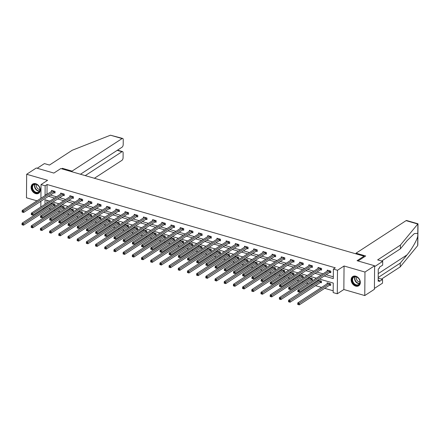 <?xml version="1.0" encoding="UTF-8"?>
<svg xmlns="http://www.w3.org/2000/svg" width="440" height="440" viewBox="0 0 440 440"><rect width="100%" height="100%" fill="white"/><g stroke="black" fill="none" stroke-linecap="round" stroke-linejoin="round"><path stroke-width="0.66" d="M35.657 193.628A5.495 4.158 -123 0 0 38.693 193.276A5.495 4.158 -123 0 0 40.013 188.172A5.495 4.158 -123 0 0 35.739 183.711A5.495 4.158 -123 0 0 32.703 184.063A5.495 4.158 -123 0 0 31.383 189.173A5.495 4.158 -123 0 0 35.657 193.628M355.691 286.121A5.495 4.158 -123 0 0 358.727 285.769A5.495 4.158 -123 0 0 360.052 280.66A5.495 4.158 -123 0 0 355.779 276.204A5.495 4.158 -123 0 0 352.737 276.557A5.495 4.158 -123 0 0 351.417 281.666A5.495 4.158 -123 0 0 355.691 286.121M43.896 208.989L42.785 208.67M363.99 257.092L364.001 256.179L60.813 168.559L53.873 173.074L36.311 167.998L26.67 174.273L26.466 197.791L36.998 200.833M40.15 201.746L40.876 201.955M364.001 256.179L357.055 260.695L374.611 265.771L374.407 289.289L364.766 295.565L364.969 272.047L344.053 265.997L337.497 270.264L337.288 293.783L333.168 292.589L333.25 283.058L319.5 279.081M344.053 265.997L343.849 289.514L364.766 295.565M343.849 289.514L337.288 293.783M48.977 208.648L50.748 209.16M53.906 210.073L55.017 210.392M58.168 211.305L59.939 211.816M63.096 212.724L64.207 213.048M67.359 213.961L69.135 214.473M72.287 215.38L73.397 215.705M76.549 216.618L78.326 217.129M81.477 218.037L82.588 218.361M85.739 219.269L87.516 219.786M90.668 220.693L91.779 221.018M94.936 221.925L96.707 222.442M99.858 223.35L100.969 223.674M104.126 224.582L105.897 225.099M109.049 226.006L110.16 226.331M113.317 227.238L115.088 227.75M118.245 228.663L119.35 228.987M122.507 229.895L124.278 230.406M127.435 231.319L128.541 231.638M131.697 232.551L133.469 233.063M136.626 233.976L137.731 234.295M140.888 235.208L142.659 235.719M145.816 236.632L146.927 236.951M150.079 237.864L151.85 238.376M155.007 239.289L156.118 239.608M159.269 240.521L161.04 241.032M164.197 241.945L165.308 242.264M168.46 243.177L170.236 243.689M173.388 244.602L174.499 244.921M177.65 245.834L179.427 246.345M182.578 247.258L183.689 247.577M186.84 248.49L188.617 249.002M191.769 249.915L192.88 250.234M196.037 251.147L197.808 251.658M200.959 252.571L202.07 252.89M205.227 253.803L206.998 254.315M210.149 255.228L211.261 255.547M214.418 256.46L216.189 256.971M219.346 257.884L220.451 258.203M223.608 259.116L225.379 259.628M228.536 260.541L229.642 260.86M232.799 261.773L234.57 262.284M237.727 263.197L238.832 263.516M241.989 264.429L243.76 264.94M246.917 265.853L248.028 266.173M251.18 267.086L252.951 267.597M256.108 268.51L257.219 268.829M260.37 269.742L262.141 270.254M265.298 271.166L266.409 271.486M269.561 272.399L271.337 272.91M274.489 273.823L275.6 274.142M278.751 275.055L280.528 275.567M283.679 276.48L284.79 276.798M287.942 277.712L289.718 278.223M292.87 279.136L293.981 279.455M297.138 280.368L298.909 280.88M302.06 281.787L303.171 282.111M306.328 283.025L308.099 283.536M311.25 284.444L312.361 284.768M315.519 285.675L321.552 287.425M324.709 288.332L333.179 290.785M374.611 265.771L364.969 272.047M46.943 200.31L46.915 203.016M46.893 205.997L46.882 207.048M329.703 285.159L330.655 285.434L330.671 283.844L327.135 282.821L327.129 283.8M320.513 282.502L321.464 282.777L321.481 281.188L317.944 280.165L317.939 281.144M311.322 279.846L312.274 280.121L312.29 278.531L308.754 277.508L308.743 278.487M302.132 277.189L303.083 277.464L303.1 275.875L299.563 274.857L299.552 275.831M292.941 274.533L293.893 274.808L293.909 273.218L290.373 272.201L290.361 273.174M283.75 271.876L284.702 272.151L284.713 270.562L281.182 269.544L281.171 270.518M274.555 269.22L275.512 269.495L275.523 267.905L271.992 266.888L271.981 267.861M265.364 266.563L266.321 266.838L266.332 265.249L262.801 264.231L262.79 265.204M256.173 263.906L257.131 264.182L257.142 262.592L253.605 261.575L253.6 262.548M246.983 261.25L247.94 261.525L247.951 259.936L244.415 258.918L244.409 259.892M237.793 258.594L238.75 258.869L238.761 257.285L235.224 256.262L235.219 257.235M228.602 255.937L229.554 256.212L229.57 254.628L226.034 253.605L226.028 254.579M219.412 253.281L220.363 253.561L220.38 251.972L216.843 250.949L216.838 251.922M210.221 250.624L211.173 250.905L211.189 249.315L207.653 248.292L207.642 249.266M201.031 247.968L201.982 248.248L201.999 246.659L198.462 245.636L198.451 246.609M191.84 245.316L192.792 245.591L192.808 244.002L189.272 242.979L189.261 243.953M182.649 242.66L183.601 242.935L183.612 241.346L180.081 240.323L180.07 241.296M173.454 240.004L174.411 240.279L174.422 238.689L170.891 237.666L170.88 238.639M164.263 237.347L165.22 237.622L165.231 236.032L161.7 235.01L161.689 235.983M155.073 234.691L156.03 234.966L156.041 233.376L152.504 232.353L152.499 233.327M145.882 232.034L146.839 232.309L146.85 230.72L143.314 229.697L143.308 230.67M136.692 229.378L137.649 229.653L137.66 228.063L134.123 227.04L134.118 228.014M127.501 226.721L128.453 226.996L128.469 225.407L124.933 224.384L124.927 225.357M118.311 224.065L119.262 224.34L119.279 222.75L115.742 221.727L115.737 222.701M109.12 221.408L110.072 221.683L110.088 220.094L106.552 219.071L106.541 220.044M99.93 218.752L100.881 219.027L100.898 217.437L97.361 216.414L97.35 217.388M90.739 216.095L91.691 216.37L91.707 214.781L88.171 213.757L88.16 214.737M81.549 213.439L82.5 213.714L82.511 212.124L78.98 211.101L78.969 212.08M72.353 210.782L73.309 211.057L73.321 209.468L69.79 208.445L69.779 209.424M63.162 208.126L64.119 208.401L64.13 206.811L60.599 205.794L60.588 206.767M53.971 205.469L54.929 205.744L54.94 204.155L51.403 203.137L51.398 204.111M324.247 275.996L333.289 278.608L333.372 269.071L335.302 267.817L47.08 184.52L46.998 194.056L47.289 194.139M50.446 195.052L56.48 196.796M59.637 197.709L65.675 199.452M68.827 200.365L74.866 202.109M78.017 203.022L84.057 204.765M87.208 205.678L93.247 207.422M96.399 208.335L102.438 210.078M105.589 210.991L111.628 212.735M114.785 213.648L120.819 215.391M123.976 216.304L130.009 218.048M133.166 218.961L139.2 220.704M142.357 221.612L148.39 223.361M151.547 224.268L157.581 226.017M160.738 226.924L166.777 228.674M169.928 229.581L175.967 231.33M179.119 232.238L185.157 233.981M188.309 234.894L194.348 236.638M197.5 237.551L203.538 239.294M206.69 240.207L212.729 241.951M215.886 242.864L221.92 244.607M225.077 245.52L231.11 247.264M234.267 248.177L240.301 249.92M243.458 250.833L249.491 252.577M252.648 253.49L258.682 255.233M261.839 256.146L267.878 257.889M271.029 258.803L277.068 260.546M280.22 261.459L286.259 263.203M289.41 264.115L295.449 265.859M298.601 266.772L304.639 268.516M307.791 269.429L313.83 271.172M316.987 272.085L323.02 273.829M326.178 274.742L333.305 276.798M329.813 272.448L330.77 272.723L330.781 271.134L327.245 270.111L327.239 271.084M320.623 269.791L321.574 270.067L321.591 268.477L318.054 267.454L318.048 268.428M311.432 267.135L312.384 267.41L312.4 265.821L308.864 264.798L308.858 265.771M302.242 264.478L303.193 264.754L303.209 263.164L299.673 262.141L299.668 263.115M293.051 261.822L294.002 262.097L294.019 260.507L290.483 259.485L290.472 260.458M283.861 259.166L284.812 259.44L284.829 257.851L281.292 256.828L281.281 257.802M274.67 256.509L275.622 256.784L275.638 255.195L272.102 254.172L272.091 255.145M265.48 253.853L266.431 254.128L266.442 252.538L262.911 251.515L262.9 252.489M256.284 251.196L257.24 251.471L257.252 249.882L253.721 248.859L253.71 249.832M247.093 248.54L248.05 248.815L248.061 247.225L244.53 246.202L244.519 247.181M237.903 245.883L238.86 246.158L238.871 244.569L235.334 243.546L235.329 244.525M228.712 243.227L229.669 243.502L229.68 241.912L226.144 240.889L226.138 241.868M219.522 240.57L220.473 240.845L220.49 239.256L216.953 238.238L216.948 239.212M210.331 237.914L211.282 238.189L211.299 236.599L207.763 235.582L207.757 236.555M201.141 235.257L202.092 235.532L202.109 233.943L198.572 232.925L198.566 233.899M191.95 232.601L192.902 232.876L192.918 231.286L189.382 230.269L189.371 231.242M182.76 229.944L183.711 230.219L183.728 228.63L180.191 227.612L180.18 228.586M173.569 227.288L174.521 227.563L174.537 225.973L171.001 224.956L170.989 225.929M164.379 224.631L165.33 224.906L165.341 223.322L161.81 222.299L161.799 223.273M155.183 221.975L156.139 222.25L156.151 220.666L152.62 219.643L152.609 220.616M145.992 219.318L146.949 219.599L146.96 218.009L143.429 216.986L143.418 217.96M136.802 216.662L137.758 216.942L137.77 215.353L134.233 214.33L134.228 215.303M127.611 214.005L128.568 214.286L128.579 212.696L125.043 211.673L125.037 212.647M118.421 211.354L119.372 211.629L119.389 210.04L115.852 209.017L115.847 209.99M109.23 208.698L110.182 208.972L110.198 207.383L106.662 206.36L106.656 207.334M100.04 206.041L100.991 206.316L101.008 204.727L97.471 203.704L97.466 204.677M90.849 203.385L91.8 203.66L91.817 202.07L88.281 201.047L88.27 202.021M81.659 200.728L82.61 201.003L82.627 199.413L79.09 198.391L79.079 199.364M72.468 198.072L73.42 198.347L73.436 196.757L69.9 195.734L69.889 196.708M63.278 195.415L64.229 195.69L64.24 194.101L60.709 193.078L60.698 194.051M54.082 192.759L55.038 193.034L55.05 191.444L51.519 190.421L51.508 191.395M40.909 198.292L41.025 184.58L47.586 180.318L26.67 174.273M41.025 184.58L45.15 185.774L45.067 195.311L45.364 195.393M47.08 184.52L45.15 185.774M333.372 269.071L337.497 270.264M40.832 206.976L40.882 201.273M49.803 201.141L45.029 199.76L44.99 204.27M44.963 207.251L44.952 208.302M316.344 278.173L310.31 276.425M307.153 275.517L301.12 273.768M297.963 272.861L291.923 271.112M288.772 270.204L282.733 268.455M279.582 267.548L273.543 265.798M270.391 264.891L264.352 263.148M261.201 262.235L255.162 260.491M252.005 259.578L245.971 257.835M242.814 256.922L236.781 255.178M233.624 254.265L227.59 252.522M224.433 251.609L218.4 249.865M215.243 248.952L209.209 247.209M206.052 246.296L200.019 244.552M196.862 243.639L190.823 241.896M187.671 240.983L181.632 239.239M178.481 238.326L172.441 236.583M169.29 235.67L163.251 233.926M160.1 233.013L154.061 231.27M150.904 230.357L144.87 228.613M141.713 227.7L135.68 225.957M132.523 225.044L126.489 223.3M123.332 222.387L117.299 220.644M114.142 219.731L108.108 217.987M104.951 217.074L98.918 215.331M95.761 214.418L89.722 212.674M86.57 211.767L80.531 210.018M77.38 209.11L71.341 207.361M68.189 206.454L62.15 204.705M58.998 203.797L52.96 202.048M48.516 196.306L54.555 198.049M57.706 198.963L63.745 200.706M66.897 201.619L72.936 203.363M76.093 204.276L82.126 206.019M85.283 206.932L91.317 208.676M94.474 209.589L100.507 211.332M103.664 212.245L109.698 213.989M112.855 214.902L118.888 216.645M122.045 217.558L128.079 219.302M131.236 220.215L137.275 221.958M140.426 222.871L146.465 224.615M149.617 225.528L155.656 227.271M158.807 228.179L164.846 229.928M167.998 230.835L174.037 232.584M177.194 233.492L183.227 235.24M186.384 236.148L192.418 237.897M195.575 238.805L201.608 240.554M204.765 241.461L210.799 243.205M213.956 244.118L219.989 245.861M223.146 246.774L229.18 248.518M232.337 249.431L238.376 251.174M241.527 252.087L247.566 253.831M250.718 254.744L256.757 256.487M259.908 257.4L265.947 259.144M269.099 260.057L275.138 261.8M278.295 262.713L284.328 264.457M287.485 265.37L293.519 267.113M296.675 268.026L302.709 269.77M305.866 270.683L311.9 272.426M315.057 273.339L321.09 275.082M46.998 194.056L45.067 195.311M329.83 270.859L329.736 270.886A0.704 0.303 0.5 0 0 329.549 270.963L299.382 290.587L297.913 290.164L328.075 270.54A0.704 0.303 0.5 0 0 328.18 270.435L328.202 270.386M330.77 272.168L329.725 272.47A0.704 0.303 0.5 0 0 329.538 272.553L299.37 292.177L297.841 291.726L298.43 291.896L298.436 291.264L297.847 291.093L297.841 291.726M298.436 291.264L299.382 290.587L299.37 292.177L298.43 291.896M297.913 290.164L297.847 291.093M328.091 283.096L328.07 283.145A0.704 0.303 -179.5 0 1 327.965 283.25L297.798 302.874L299.272 303.298L299.261 304.887L329.423 285.269A0.704 0.303 -179.5 0 1 329.61 285.186L330.66 284.878M298.32 304.612L299.261 304.887L297.732 304.442L298.32 304.612L298.326 303.974L297.737 303.804L297.732 304.442M298.326 303.974L329.439 283.679A0.704 0.303 -179.5 0 1 329.626 283.597L329.72 283.569M297.737 303.804L297.798 302.874M354.084 276.672A4.752 3.597 57 0 1 359.507 279.812A4.752 3.597 57 0 1 358 285.252A4.752 3.597 57 0 1 352.577 282.111A4.752 3.597 57 0 1 354.084 276.672M358.045 284.812A4.4 3.333 -123 0 0 358.633 284.526A4.4 3.333 -123 0 0 359.249 279.389A4.4 3.333 -123 0 0 354.425 276.865A4.4 3.333 -123 0 0 353.837 277.145A4.4 3.333 -123 0 0 353.221 282.288A4.4 3.333 -123 0 0 358.045 284.812M353.067 276.386L353.15 276.331A5.456 4.131 -123 0 0 353.067 276.386A5.456 4.131 -123 0 0 352.303 282.761A5.456 4.131 -123 0 0 358.286 285.89A5.456 4.131 -123 0 0 359.018 285.538A5.456 4.131 -123 0 0 359.111 285.472M356.736 277.03A3.135 2.37 -123 0 0 357.06 280.297A3.135 2.37 -123 0 0 359.915 281.925M34.05 184.179A4.752 3.597 57 0 1 39.468 187.319A4.752 3.597 57 0 1 37.961 192.759A4.752 3.597 57 0 1 32.544 189.618A4.752 3.597 57 0 1 34.05 184.179M38.011 192.319A4.4 3.333 -123 0 0 38.599 192.032A4.4 3.333 -123 0 0 39.215 186.896A4.4 3.333 -123 0 0 34.386 184.371A4.4 3.333 -123 0 0 33.798 184.657A4.4 3.333 -123 0 0 33.187 189.794A4.4 3.333 -123 0 0 38.011 192.319M33.132 183.832A5.456 4.131 -123 0 0 33.033 183.893A5.456 4.131 -123 0 0 32.269 190.267A5.456 4.131 -123 0 0 38.253 193.397A5.456 4.131 -123 0 0 38.984 193.045A5.456 4.131 -123 0 0 39.078 192.979M36.702 184.536A3.135 2.37 -123 0 0 37.026 187.809A3.135 2.37 -123 0 0 39.881 189.431M378.191 277.486L400.241 263.142L400.208 266.893L417.522 245.801L417.813 244.987L417.995 223.795L400.4 245.091L400.367 248.842L381.607 261.041M400.241 263.142L406.967 254.947C411.741 249.326 417.12 239.938 417.775 236.077L417.802 233.31L414.304 233.618L407.094 240.647L400.367 248.842M400.4 245.091L377.641 259.897L382.707 261.36L382.674 265.111L379.434 267.218L379.423 268.235L378.268 268.989L378.158 281.254L379.319 280.5L379.308 281.518L382.547 279.411L378.186 278.152M382.547 279.411L382.514 283.162L374.413 288.431L374.605 266.629L382.707 261.36M400.208 266.893L381.452 279.092M358.023 260.975L365.712 255.976L356.048 253.181L406.082 220.638A2.112 1.04 -73.9 0 1 406.648 220.517L417.995 223.795M356.048 253.181L356.043 253.88M379.319 280.5L378.169 280.17M110.473 135.207L122.672 138.446A2.112 1.04 106.1 0 0 122.1 138.567L110.473 135.207L72.232 150.249L49.473 165.055L44.407 163.587L37.219 168.262M94.402 178.266L121.913 160.369A2.112 1.04 106.1 0 0 123.085 157.713L123.129 152.878A2.112 1.04 106.1 0 0 122.557 151.602A2.112 1.04 106.1 0 0 121.985 151.723L117.211 150.343M85.25 175.621L121.985 151.723M80.476 174.24L122.029 147.213A2.112 1.04 106.1 0 0 123.2 144.551L123.244 139.722A2.112 1.04 106.1 0 0 122.672 138.446M72.061 171.809L72.067 171.111L122.1 138.567M62.398 169.015L62.409 168.316L72.067 171.111M61.661 168.801L62.409 168.316M320.639 268.202L320.546 268.23A0.704 0.303 0.5 0 0 320.359 268.307L290.191 287.93L288.717 287.507L318.885 267.883A0.704 0.303 0.5 0 0 318.989 267.779L319.011 267.729M321.58 269.511L320.529 269.819A0.704 0.303 0.5 0 0 320.348 269.896L290.18 289.52L288.651 289.069L289.24 289.24L289.245 288.607L288.657 288.437L288.651 289.069M289.245 288.607L290.191 287.93L290.18 289.52L289.24 289.24M288.717 287.507L288.657 288.437M311.449 265.546L311.355 265.573A0.704 0.303 0.5 0 0 311.168 265.65L281.001 285.274L279.527 284.851L309.694 265.227A0.704 0.303 0.5 0 0 309.798 265.122L309.82 265.072M312.389 266.855L311.339 267.163A0.704 0.303 0.5 0 0 311.152 267.24L280.99 286.864L279.461 286.413L280.049 286.583L280.055 285.951L279.466 285.78L279.461 286.413M280.055 285.951L281.001 285.274L280.99 286.864L280.049 286.583M279.527 284.851L279.466 285.78M318.901 280.445L318.879 280.489A0.704 0.303 -179.5 0 1 318.775 280.594L288.607 300.218L290.081 300.641L290.07 302.231L320.232 282.612A0.704 0.303 -179.5 0 1 320.419 282.53L321.47 282.222M289.13 301.956L290.07 302.231L288.541 301.785L289.13 301.956L289.135 301.318L288.547 301.147L288.541 301.785M289.135 301.318L320.249 281.023A0.704 0.303 -179.5 0 1 320.436 280.94L320.524 280.913M288.547 301.147L288.607 300.218M309.705 277.788L309.683 277.832A0.704 0.303 -179.5 0 1 309.584 277.937L279.416 297.561L280.891 297.985L280.874 299.574L311.041 279.956A0.704 0.303 -179.5 0 1 311.229 279.873L312.279 279.565M279.939 299.299L280.874 299.574L279.351 299.129L279.939 299.299L279.945 298.661L279.356 298.491L279.351 299.129M279.945 298.661L311.058 278.366A0.704 0.303 -179.5 0 1 311.245 278.284L311.333 278.256M279.356 298.491L279.416 297.561M302.252 262.889L302.165 262.916A0.704 0.303 0.5 0 0 301.978 262.994L271.81 282.618L270.336 282.194L300.504 262.57A0.704 0.303 0.5 0 0 300.608 262.466L300.625 262.416M303.199 264.198L302.148 264.506A0.704 0.303 0.5 0 0 301.961 264.583L271.799 284.207L270.27 283.756L270.859 283.927L270.864 283.294L270.276 283.124L270.27 283.756M270.864 283.294L271.81 282.618L271.799 284.207L270.859 283.927M270.336 282.194L270.276 283.124M293.062 260.233L292.974 260.26A0.704 0.303 0.5 0 0 292.787 260.343L262.62 279.961L261.146 279.538L291.313 259.913A0.704 0.303 0.5 0 0 291.412 259.809L291.434 259.76M294.008 261.541L292.958 261.85A0.704 0.303 0.5 0 0 292.77 261.927L262.603 281.551L261.079 281.1L261.668 281.27L261.673 280.638L261.085 280.467L261.079 281.1M261.673 280.638L262.62 279.961L262.603 281.551L261.668 281.27M261.146 279.538L261.085 280.467M283.872 257.576L283.784 257.603A0.704 0.303 0.5 0 0 283.597 257.686L253.429 277.305L251.955 276.881L282.123 257.257A0.704 0.303 0.5 0 0 282.222 257.153L282.243 257.103M284.818 258.885L283.767 259.193A0.704 0.303 0.5 0 0 283.58 259.27L253.413 278.894L251.884 278.443L252.478 278.614L252.483 277.981L251.889 277.811L251.884 278.443M252.483 277.981L253.429 277.305L253.413 278.894L252.478 278.614M251.955 276.881L251.889 277.811M300.514 275.132L300.493 275.176A0.704 0.303 -179.5 0 1 300.394 275.281L270.226 294.905L271.7 295.328L271.684 296.918L301.851 277.299A0.704 0.303 -179.5 0 1 302.038 277.216L303.089 276.909M270.749 296.643L271.684 296.918L270.155 296.472L270.749 296.643L270.754 296.005L270.16 295.834L270.155 296.472M270.754 296.005L301.868 275.71A0.704 0.303 -179.5 0 1 302.055 275.627L302.143 275.6M270.16 295.834L270.226 294.905M291.324 272.476L291.302 272.52A0.704 0.303 -179.5 0 1 291.203 272.624L261.036 292.248L262.51 292.672L262.493 294.261L292.661 274.643A0.704 0.303 -179.5 0 1 292.848 274.56L293.898 274.252M261.553 293.986L262.493 294.261L260.964 293.816L261.553 293.986L261.558 293.348L260.97 293.178L260.964 293.816M261.558 293.348L292.677 273.053A0.704 0.303 -179.5 0 1 292.864 272.971L292.952 272.943M260.97 293.178L261.036 292.248M282.134 269.819L282.111 269.863A0.704 0.303 -179.5 0 1 282.013 269.968L251.845 289.591L253.319 290.015L253.303 291.605L283.47 271.986A0.704 0.303 -179.5 0 1 283.657 271.904L284.708 271.596M252.362 291.33L253.303 291.605L251.774 291.159L252.362 291.33L252.368 290.692L251.779 290.521L251.774 291.159M252.368 290.692L283.486 270.397A0.704 0.303 -179.5 0 1 283.668 270.314L283.762 270.287M251.779 290.521L251.845 289.591M274.681 254.92L274.593 254.947A0.704 0.303 0.5 0 0 274.406 255.03L244.239 274.648L242.764 274.225L272.932 254.601A0.704 0.303 0.5 0 0 273.031 254.496L273.053 254.447M275.627 256.228L274.577 256.537A0.704 0.303 0.5 0 0 274.389 256.614L244.222 276.238L242.693 275.792L243.282 275.957L243.287 275.325L242.698 275.154L242.693 275.792M243.287 275.325L244.239 274.648L244.222 276.238L243.282 275.957M242.764 274.225L242.698 275.154M272.943 267.163L272.921 267.207A0.704 0.303 -179.5 0 1 272.822 267.317L242.655 286.935L244.129 287.359L244.112 288.948L274.28 269.329A0.704 0.303 -179.5 0 1 274.466 269.247L275.517 268.939M243.172 288.673L244.112 288.948L242.583 288.502L243.172 288.673L243.177 288.035L242.589 287.865L242.583 288.502M243.177 288.035L274.291 267.74A0.704 0.303 -179.5 0 1 274.478 267.658L274.571 267.63M242.589 287.865L242.655 286.935M265.49 252.263L265.397 252.291A0.704 0.303 0.5 0 0 265.216 252.373L235.048 271.992L233.574 271.568L263.742 251.944A0.704 0.303 0.5 0 0 263.841 251.84L263.863 251.79M266.437 253.572L265.386 253.88A0.704 0.303 0.5 0 0 265.199 253.963L235.032 273.581L233.503 273.136L234.091 273.306L234.097 272.668L233.508 272.498L233.503 273.136M234.097 272.668L235.048 271.992L235.032 273.581L234.091 273.306M233.574 271.568L233.508 272.498M263.753 264.506L263.731 264.55A0.704 0.303 -179.5 0 1 263.632 264.66L233.464 284.279L234.933 284.708L234.922 286.291L265.089 266.673A0.704 0.303 -179.5 0 1 265.276 266.591L266.327 266.283M233.981 286.017L234.922 286.291L233.393 285.846L233.981 286.017L233.987 285.379L233.398 285.208L233.393 285.846M233.987 285.379L265.1 265.084A0.704 0.303 -179.5 0 1 265.287 265.001L265.381 264.974M233.398 285.208L233.464 284.279M256.3 249.607L256.207 249.634A0.704 0.303 0.5 0 0 256.02 249.716L225.858 269.335L224.384 268.912L254.551 249.288A0.704 0.303 0.5 0 0 254.65 249.183L254.672 249.134M257.246 250.916L256.196 251.224A0.704 0.303 0.5 0 0 256.009 251.306L225.841 270.925L224.312 270.479L224.901 270.649L224.906 270.012L224.318 269.841L224.312 270.479M224.906 270.012L225.858 269.335L225.841 270.925L224.901 270.649M224.384 268.912L224.318 269.841M254.562 261.85L254.54 261.894A0.704 0.303 -179.5 0 1 254.436 262.004L224.274 281.622L225.742 282.051L225.731 283.635L255.899 264.017A0.704 0.303 -179.5 0 1 256.086 263.934L257.136 263.626M224.791 283.36L225.731 283.635L224.202 283.19L224.791 283.36L224.796 282.722L224.208 282.552L224.202 283.19M224.796 282.722L255.91 262.427A0.704 0.303 -179.5 0 1 256.096 262.345L256.19 262.317M224.208 282.552L224.274 281.622M247.11 246.95L247.016 246.978A0.704 0.303 0.5 0 0 246.829 247.06L216.662 266.679L215.193 266.255L245.361 246.631A0.704 0.303 0.5 0 0 245.46 246.527L245.482 246.483M248.056 248.259L247.005 248.567A0.704 0.303 0.5 0 0 246.818 248.65L216.651 268.268L215.122 267.822L215.71 267.993L215.716 267.355L215.127 267.185L215.122 267.822M215.716 267.355L216.662 266.679L216.651 268.268L215.71 267.993M215.193 266.255L215.127 267.185M245.372 259.193L245.35 259.237A0.704 0.303 -179.5 0 1 245.245 259.347L215.083 278.966L216.552 279.395L216.541 280.984L246.708 261.36A0.704 0.303 -179.5 0 1 246.895 261.278L247.94 260.97M215.6 280.704L216.541 280.984L215.012 280.533L215.6 280.704L215.606 280.065L215.017 279.895L215.012 280.533M215.606 280.065L246.719 259.771A0.704 0.303 -179.5 0 1 246.906 259.688L247 259.661M215.017 279.895L215.083 278.966M237.919 244.294L237.826 244.321A0.704 0.303 0.5 0 0 237.639 244.404L207.471 264.022L206.003 263.599L236.165 243.975A0.704 0.303 0.5 0 0 236.269 243.87L236.291 243.826M238.865 245.603L237.815 245.911A0.704 0.303 0.5 0 0 237.628 245.993L207.46 265.612L205.931 265.166L206.52 265.337L206.525 264.699L205.937 264.528L205.931 265.166M206.525 264.699L207.471 264.022L207.46 265.612L206.52 265.337M206.003 263.599L205.937 264.528M236.181 256.537L236.159 256.581A0.704 0.303 -179.5 0 1 236.055 256.69L205.887 276.309L207.361 276.738L207.35 278.328L237.518 258.704A0.704 0.303 -179.5 0 1 237.699 258.621L238.75 258.313M206.41 278.047L207.35 278.328L205.821 277.877L206.41 278.047L206.415 277.409L205.827 277.239L205.821 277.877M206.415 277.409L237.529 257.114A0.704 0.303 -179.5 0 1 237.716 257.031L237.809 257.004M205.827 277.239L205.887 276.309M228.729 241.637L228.635 241.665A0.704 0.303 0.5 0 0 228.448 241.747L198.281 261.365L196.812 260.942L226.974 241.318A0.704 0.303 0.5 0 0 227.079 241.214L227.101 241.17M229.669 242.946L228.624 243.254A0.704 0.303 0.5 0 0 228.437 243.337L198.27 262.955L196.74 262.51L197.329 262.68L197.335 262.042L196.746 261.872L196.74 262.51M197.335 262.042L198.281 261.365L198.27 262.955L197.329 262.68M196.812 260.942L196.746 261.872M226.99 253.88L226.969 253.924A0.704 0.303 -179.5 0 1 226.864 254.034L196.697 273.653L198.171 274.082L198.16 275.671L228.322 256.047A0.704 0.303 -179.5 0 1 228.509 255.965L229.559 255.657M197.219 275.391L198.16 275.671L196.631 275.22L197.219 275.391L197.225 274.753L196.636 274.582L196.631 275.22M197.225 274.753L228.338 254.458A0.704 0.303 -179.5 0 1 228.525 254.375L228.619 254.348M196.636 274.582L196.697 273.653M219.538 238.981L219.445 239.008A0.704 0.303 0.5 0 0 219.257 239.091L189.09 258.709L187.616 258.286L217.784 238.662A0.704 0.303 0.5 0 0 217.888 238.557L217.91 238.513M220.479 240.29L219.428 240.598A0.704 0.303 0.5 0 0 219.247 240.68L189.079 260.298L187.55 259.853L188.139 260.024L188.144 259.386L187.556 259.215L187.55 259.853M188.144 259.386L189.09 258.709L189.079 260.298L188.139 260.024M187.616 258.286L187.556 259.215M217.8 251.224L217.778 251.268A0.704 0.303 -179.5 0 1 217.674 251.378L187.506 270.996L188.98 271.425L188.969 273.014L219.131 253.391A0.704 0.303 -179.5 0 1 219.318 253.308L220.369 253M188.029 272.734L188.969 273.014L187.44 272.564L188.029 272.734L188.034 272.096L187.446 271.931L187.44 272.564M188.034 272.096L219.148 251.801A0.704 0.303 -179.5 0 1 219.335 251.719L219.423 251.691M187.446 271.931L187.506 270.996M210.347 236.324L210.254 236.352A0.704 0.303 0.5 0 0 210.067 236.434L179.899 256.053L178.426 255.629L208.593 236.005A0.704 0.303 0.5 0 0 208.698 235.901L208.72 235.857M211.288 237.633L210.238 237.941A0.704 0.303 0.5 0 0 210.051 238.024L179.889 257.642L178.36 257.197L178.948 257.367L178.954 256.729L178.365 256.559L178.36 257.197M178.954 256.729L179.899 256.053L179.889 257.642L178.948 257.367M178.426 255.629L178.365 256.559M208.604 248.567L208.582 248.617A0.704 0.303 -179.5 0 1 208.483 248.721L178.316 268.339L179.79 268.769L179.773 270.358L209.941 250.734A0.704 0.303 -179.5 0 1 210.128 250.652L211.178 250.344M178.838 270.078L179.773 270.358L178.25 269.907L178.838 270.078L178.844 269.445L178.255 269.274L178.25 269.907M178.844 269.445L209.957 249.145A0.704 0.303 -179.5 0 1 210.144 249.062L210.232 249.04M178.255 269.274L178.316 268.339M201.152 233.668L201.064 233.695A0.704 0.303 0.5 0 0 200.877 233.778L170.709 253.396L169.235 252.973L199.403 233.354A0.704 0.303 0.5 0 0 199.507 233.244L199.524 233.2M202.097 234.977L201.047 235.285A0.704 0.303 0.5 0 0 200.86 235.367L170.698 254.986L169.169 254.54L169.757 254.711L169.763 254.073L169.174 253.902L169.169 254.54M169.763 254.073L170.709 253.396L170.698 254.986L169.757 254.711M169.235 252.973L169.174 253.902M199.413 245.911L199.392 245.96A0.704 0.303 -179.5 0 1 199.293 246.065L169.125 265.683L170.599 266.112L170.583 267.702L200.75 248.078A0.704 0.303 -179.5 0 1 200.937 247.995L201.988 247.687M169.648 267.421L170.583 267.702L169.054 267.251L169.648 267.421L169.653 266.788L169.059 266.618L169.054 267.251M169.653 266.788L200.767 246.488A0.704 0.303 -179.5 0 1 200.954 246.406L201.042 246.384M169.059 266.618L169.125 265.683M191.961 231.011L191.873 231.039A0.704 0.303 0.5 0 0 191.686 231.121L161.519 250.745L160.045 250.316L190.212 230.698A0.704 0.303 0.5 0 0 190.311 230.588L190.333 230.544M192.907 232.32L191.857 232.628A0.704 0.303 0.5 0 0 191.67 232.711L161.502 252.329L159.979 251.884L160.567 252.054L160.573 251.416L159.984 251.246L159.979 251.884M160.573 251.416L161.519 250.745L161.502 252.329L160.567 252.054M160.045 250.316L159.984 251.246M190.223 243.254L190.201 243.304A0.704 0.303 -179.5 0 1 190.102 243.408L159.935 263.027L161.409 263.456L161.392 265.045L191.56 245.421A0.704 0.303 -179.5 0 1 191.747 245.339L192.797 245.031M160.452 264.764L161.392 265.045L159.863 264.594L160.452 264.764L160.457 264.132L159.869 263.962L159.863 264.594M160.457 264.132L191.576 243.832A0.704 0.303 -179.5 0 1 191.763 243.749L191.851 243.727M159.869 263.962L159.935 263.027M182.771 228.355L182.683 228.382A0.704 0.303 0.5 0 0 182.496 228.465L152.328 248.089L150.854 247.66L181.022 228.041A0.704 0.303 0.5 0 0 181.121 227.931L181.143 227.887M183.716 229.664L182.666 229.972A0.704 0.303 0.5 0 0 182.479 230.054L152.312 249.673L150.782 249.227L151.377 249.398L151.382 248.76L150.788 248.589L150.782 249.227M151.382 248.76L152.328 248.089L152.312 249.673L151.377 249.398M150.854 247.66L150.788 248.589M181.032 240.598L181.011 240.647A0.704 0.303 -179.5 0 1 180.912 240.752L150.744 260.37L152.218 260.799L152.202 262.389L182.369 242.764A0.704 0.303 -179.5 0 1 182.556 242.682L183.607 242.38M151.261 262.108L152.202 262.389L150.673 261.938L151.261 262.108L151.267 261.476L150.678 261.305L150.673 261.938M151.267 261.476L182.386 241.175A0.704 0.303 -179.5 0 1 182.567 241.098L182.661 241.071M150.678 261.305L150.744 260.37M173.58 225.698L173.492 225.726A0.704 0.303 0.5 0 0 173.305 225.808L143.138 245.432L141.663 245.003L171.831 225.385A0.704 0.303 0.5 0 0 171.93 225.275L171.952 225.231M174.526 227.007L173.476 227.315A0.704 0.303 0.5 0 0 173.288 227.398L143.121 247.022L141.592 246.571L142.18 246.741L142.186 246.103L141.597 245.933L141.592 246.571M142.186 246.103L143.138 245.432L143.121 247.022L142.18 246.741M141.663 245.003L141.597 245.933M171.842 237.941L171.82 237.99A0.704 0.303 -179.5 0 1 171.721 238.095L141.554 257.719L143.028 258.143L143.011 259.732L173.179 240.108A0.704 0.303 -179.5 0 1 173.365 240.026L174.416 239.723M142.071 259.452L143.011 259.732L141.482 259.281L142.071 259.452L142.076 258.819L141.488 258.649L141.482 259.281M142.076 258.819L173.19 238.519A0.704 0.303 -179.5 0 1 173.377 238.441L173.47 238.414M141.488 258.649L141.554 257.719M164.389 223.042L164.296 223.069A0.704 0.303 0.5 0 0 164.114 223.152L133.947 242.776L132.473 242.347L162.641 222.728A0.704 0.303 0.5 0 0 162.739 222.618L162.762 222.574M165.336 224.351L164.285 224.659A0.704 0.303 0.5 0 0 164.098 224.741L133.93 244.365L132.401 243.914L132.99 244.085L132.996 243.447L132.407 243.276L132.401 243.914M132.996 243.447L133.947 242.776L133.93 244.365L132.99 244.085M132.473 242.347L132.407 243.276M162.652 235.285L162.63 235.334A0.704 0.303 -179.5 0 1 162.531 235.439L132.363 255.063L133.832 255.486L133.821 257.076L163.988 237.452A0.704 0.303 -179.5 0 1 164.175 237.375L165.226 237.066M132.88 256.795L133.821 257.076L132.292 256.625L132.88 256.795L132.886 256.163L132.297 255.992L132.292 256.625M132.886 256.163L163.999 235.862A0.704 0.303 -179.5 0 1 164.186 235.785L164.28 235.757M132.297 255.992L132.363 255.063M155.199 220.385L155.106 220.413A0.704 0.303 0.5 0 0 154.919 220.495L124.757 240.119L123.283 239.69L153.45 220.072A0.704 0.303 0.5 0 0 153.549 219.962L153.571 219.918M156.145 221.694L155.095 222.002A0.704 0.303 0.5 0 0 154.907 222.085L124.74 241.709L123.211 241.257L123.8 241.428L123.805 240.79L123.217 240.62L123.211 241.257M123.805 240.79L124.757 240.119L124.74 241.709L123.8 241.428M123.283 239.69L123.217 240.62M153.461 232.628L153.439 232.678A0.704 0.303 -179.5 0 1 153.335 232.782L123.172 252.406L124.641 252.83L124.63 254.419L154.798 234.795A0.704 0.303 -179.5 0 1 154.985 234.718L156.035 234.41M123.69 254.139L124.63 254.419L123.101 253.968L123.69 254.139L123.695 253.506L123.107 253.336L123.101 253.968M123.695 253.506L154.809 233.206A0.704 0.303 -179.5 0 1 154.996 233.129L155.089 233.101M123.107 253.336L123.172 252.406M146.009 217.729L145.915 217.756A0.704 0.303 0.5 0 0 145.728 217.839L115.561 237.463L114.092 237.034L144.26 217.415A0.704 0.303 0.5 0 0 144.359 217.305L144.381 217.261M146.955 219.038L145.904 219.346A0.704 0.303 0.5 0 0 145.717 219.428L115.55 239.052L114.021 238.601L114.609 238.772L114.615 238.134L114.026 237.969L114.021 238.601M114.615 238.134L115.561 237.463L115.55 239.052L114.609 238.772M114.092 237.034L114.026 237.969M144.271 229.972L144.249 230.021A0.704 0.303 -179.5 0 1 144.144 230.126L113.982 249.75L115.451 250.173L115.439 251.763L145.607 232.139A0.704 0.303 -179.5 0 1 145.794 232.062L146.839 231.754M114.499 251.482L115.439 251.763L113.911 251.312L114.499 251.482L114.505 250.85L113.916 250.679L113.911 251.312M114.505 250.85L145.618 230.549A0.704 0.303 -179.5 0 1 145.805 230.472L145.899 230.445M113.916 250.679L113.982 249.75M136.818 215.078L136.725 215.1A0.704 0.303 0.5 0 0 136.538 215.182L106.37 234.806L104.901 234.377L135.064 214.759A0.704 0.303 0.5 0 0 135.168 214.654L135.19 214.605M137.764 216.381L136.714 216.689A0.704 0.303 0.5 0 0 136.526 216.772L106.359 236.396L104.83 235.945L105.418 236.115L105.424 235.483L104.836 235.312L104.83 235.945M105.424 235.483L106.37 234.806L106.359 236.396L105.418 236.115M104.901 234.377L104.836 235.312M135.08 227.315L135.058 227.365A0.704 0.303 -179.5 0 1 134.954 227.469L104.786 247.093L106.26 247.517L106.249 249.106L136.417 229.482A0.704 0.303 -179.5 0 1 136.598 229.405L137.649 229.097M105.309 248.826L106.249 249.106L104.72 248.655L105.309 248.826L105.314 248.193L104.726 248.023L104.72 248.655M105.314 248.193L136.428 227.898A0.704 0.303 -179.5 0 1 136.614 227.816L136.708 227.788M104.726 248.023L104.786 247.093M127.628 212.421L127.534 212.443A0.704 0.303 0.5 0 0 127.347 212.526L97.18 232.15L95.711 231.721L125.873 212.102A0.704 0.303 0.5 0 0 125.978 211.998L126 211.948M128.568 213.725L127.523 214.032A0.704 0.303 0.5 0 0 127.336 214.115L97.168 233.739L95.639 233.288L96.228 233.459L96.234 232.826L95.645 232.656L95.639 233.288M96.234 232.826L97.18 232.15L97.168 233.739L96.228 233.459M95.711 231.721L95.645 232.656M125.889 224.659L125.868 224.708A0.704 0.303 -179.5 0 1 125.763 224.813L95.596 244.437L97.07 244.86L97.059 246.45L127.221 226.826A0.704 0.303 -179.5 0 1 127.408 226.749L128.458 226.441M96.118 246.169L97.059 246.45L95.53 245.999L96.118 246.169L96.124 245.537L95.535 245.366L95.53 245.999M96.124 245.537L127.237 225.242A0.704 0.303 -179.5 0 1 127.424 225.159L127.518 225.132M95.535 245.366L95.596 244.437M118.437 209.764L118.344 209.787A0.704 0.303 0.5 0 0 118.157 209.869L87.989 229.493L86.515 229.064L116.683 209.446A0.704 0.303 0.5 0 0 116.787 209.341L116.809 209.292M119.378 211.068L118.327 211.376A0.704 0.303 0.5 0 0 118.146 211.459L87.978 231.083L86.449 230.632L87.038 230.802L87.043 230.17L86.455 229.999L86.449 230.632M87.043 230.17L87.989 229.493L87.978 231.083L87.038 230.802M86.515 229.064L86.455 229.999M116.699 222.002L116.677 222.052A0.704 0.303 -179.5 0 1 116.573 222.156L86.405 241.78L87.879 242.204L87.868 243.793L118.03 224.174A0.704 0.303 -179.5 0 1 118.217 224.092L119.268 223.784M86.928 243.513L87.868 243.793L86.339 243.348L86.928 243.513L86.933 242.88L86.345 242.71L86.339 243.348M86.933 242.88L118.047 222.585A0.704 0.303 -179.5 0 1 118.234 222.503L118.322 222.475M86.345 242.71L86.405 241.78M109.247 207.108L109.153 207.13A0.704 0.303 0.5 0 0 108.966 207.213L78.799 226.837L77.325 226.407L107.492 206.789A0.704 0.303 0.5 0 0 107.597 206.685L107.618 206.635M110.187 208.417L109.137 208.72A0.704 0.303 0.5 0 0 108.95 208.802L78.788 228.426L77.259 227.975L77.847 228.146L77.853 227.513L77.264 227.343L77.259 227.975M77.853 227.513L78.799 226.837L78.788 228.426L77.847 228.146M77.325 226.407L77.264 227.343M107.503 219.346L107.481 219.395A0.704 0.303 -179.5 0 1 107.382 219.5L77.215 239.124L78.689 239.547L78.672 241.137L108.84 221.518A0.704 0.303 -179.5 0 1 109.026 221.436L110.077 221.128M77.737 240.862L78.672 241.137L77.149 240.691L77.737 240.862L77.743 240.224L77.154 240.053L77.149 240.691M77.743 240.224L108.856 219.929A0.704 0.303 -179.5 0 1 109.043 219.846L109.131 219.819M77.154 240.053L77.215 239.124M100.05 204.452L99.963 204.479A0.704 0.303 0.5 0 0 99.776 204.556L69.608 224.18L68.134 223.757L98.302 204.132A0.704 0.303 0.5 0 0 98.406 204.028L98.422 203.979M100.997 205.761L99.946 206.063A0.704 0.303 0.5 0 0 99.759 206.146L69.597 225.77L68.068 225.319L68.657 225.489L68.662 224.857L68.074 224.686L68.068 225.319M68.662 224.857L69.608 224.18L69.597 225.77L68.657 225.489M68.134 223.757L68.074 224.686M98.313 216.689L98.291 216.739A0.704 0.303 -179.5 0 1 98.192 216.843L68.024 236.467L69.498 236.891L69.482 238.48L99.649 218.862A0.704 0.303 -179.5 0 1 99.836 218.779L100.887 218.471M68.547 238.205L69.482 238.48L67.953 238.035L68.547 238.205L68.552 237.567L67.958 237.397L67.953 238.035M68.552 237.567L99.666 217.272A0.704 0.303 -179.5 0 1 99.853 217.19L99.941 217.162M67.958 237.397L68.024 236.467M90.86 201.795L90.772 201.823A0.704 0.303 0.5 0 0 90.585 201.899L60.418 221.524L58.944 221.1L89.111 201.476A0.704 0.303 0.5 0 0 89.21 201.372L89.232 201.322M91.806 203.104L90.755 203.406A0.704 0.303 0.5 0 0 90.569 203.489L60.401 223.113L58.878 222.662L59.466 222.833L59.471 222.2L58.883 222.03L58.878 222.662M59.471 222.2L60.418 221.524L60.401 223.113L59.466 222.833M58.944 221.1L58.883 222.03M89.122 214.038L89.1 214.082A0.704 0.303 -179.5 0 1 89.001 214.187L58.834 233.811L60.308 234.234L60.291 235.823L90.459 216.205A0.704 0.303 -179.5 0 1 90.646 216.123L91.696 215.815M59.351 235.549L60.291 235.823L58.762 235.378L59.351 235.549L59.356 234.911L58.767 234.74L58.762 235.378M59.356 234.911L90.475 214.615A0.704 0.303 -179.5 0 1 90.662 214.533L90.75 214.506M58.767 234.74L58.834 233.811M81.67 199.139L81.582 199.166A0.704 0.303 0.5 0 0 81.395 199.243L51.227 218.867L49.753 218.444L79.921 198.82A0.704 0.303 0.5 0 0 80.02 198.715L80.042 198.666M82.616 200.448L81.565 200.756A0.704 0.303 0.5 0 0 81.378 200.833L51.211 220.457L49.681 220.006L50.276 220.176L50.281 219.544L49.687 219.373L49.681 220.006M50.281 219.544L51.227 218.867L51.211 220.457L50.276 220.176M49.753 218.444L49.687 219.373M79.932 211.382L79.91 211.426A0.704 0.303 -179.5 0 1 79.811 211.53L49.643 231.154L51.117 231.578L51.101 233.167L81.268 213.549A0.704 0.303 -179.5 0 1 81.455 213.466L82.505 213.158M50.16 232.892L51.101 233.167L49.572 232.722L50.16 232.892L50.166 232.254L49.577 232.084L49.572 232.722M50.166 232.254L81.285 211.959A0.704 0.303 -179.5 0 1 81.466 211.877L81.559 211.849M49.577 232.084L49.643 231.154M72.479 196.482L72.391 196.51A0.704 0.303 0.5 0 0 72.204 196.587L42.037 216.211L40.562 215.787L70.73 196.163A0.704 0.303 0.5 0 0 70.829 196.059L70.851 196.009M73.425 197.791L72.375 198.099A0.704 0.303 0.5 0 0 72.188 198.176L42.02 217.8L40.491 217.349L41.08 217.52L41.085 216.887L40.496 216.716L40.491 217.349M41.085 216.887L42.037 216.211L42.02 217.8L41.08 217.52M40.562 215.787L40.496 216.716M70.741 208.725L70.719 208.769A0.704 0.303 -179.5 0 1 70.62 208.874L40.453 228.498L41.927 228.921L41.91 230.511L72.078 210.892A0.704 0.303 -179.5 0 1 72.264 210.81L73.315 210.502M40.97 230.236L41.91 230.511L40.381 230.065L40.97 230.236L40.975 229.598L40.387 229.427L40.381 230.065M40.975 229.598L72.088 209.303A0.704 0.303 -179.5 0 1 72.276 209.22L72.369 209.193M40.387 229.427L40.453 228.498M63.288 193.826L63.195 193.853A0.704 0.303 0.5 0 0 63.014 193.93L32.846 213.554L31.372 213.131L61.54 193.507A0.704 0.303 0.5 0 0 61.639 193.402L61.661 193.353M64.235 195.135L63.184 195.443A0.704 0.303 0.5 0 0 62.997 195.52L32.83 215.144L31.3 214.693L31.889 214.863L31.895 214.231L31.306 214.06L31.3 214.693M31.895 214.231L32.846 213.554L32.83 215.144L31.889 214.863M31.372 213.131L31.306 214.06M61.55 206.069L61.529 206.113A0.704 0.303 -179.5 0 1 61.43 206.217L31.262 225.841L32.73 226.264L32.72 227.854L62.887 208.236A0.704 0.303 -179.5 0 1 63.074 208.153L64.125 207.845M31.779 227.579L32.72 227.854L31.191 227.409L31.779 227.579L31.785 226.941L31.196 226.771L31.191 227.409M31.785 226.941L62.898 206.646A0.704 0.303 -179.5 0 1 63.085 206.564L63.179 206.536M31.196 226.771L31.262 225.841M54.098 191.169L54.005 191.197A0.704 0.303 0.5 0 0 53.818 191.279L23.655 210.898L22.181 210.474L52.349 190.85A0.704 0.303 0.5 0 0 52.448 190.746L52.47 190.696M55.044 192.478L53.994 192.786A0.704 0.303 0.5 0 0 53.807 192.863L23.639 212.487L22.11 212.036L22.699 212.207L22.704 211.574L22.116 211.404L22.11 212.036M22.704 211.574L23.655 210.898L23.639 212.487L22.699 212.207M22.181 210.474L22.116 211.404M52.36 203.412L52.338 203.456A0.704 0.303 -179.5 0 1 52.234 203.561L22.072 223.185L23.54 223.608L23.529 225.198L53.697 205.579A0.704 0.303 -179.5 0 1 53.884 205.497L54.934 205.189M22.589 224.923L23.529 225.198L22 224.752L22.589 224.923L22.594 224.285L22.006 224.114L22 224.752M22.594 224.285L53.708 203.99A0.704 0.303 -179.5 0 1 53.895 203.907L53.988 203.88M22.006 224.114L22.072 223.185M329.736 270.886L329.725 272.47M329.549 270.963L329.538 272.553M329.423 285.269L329.439 283.679M329.61 285.186L329.626 283.597M359.48 283.624A4.4 3.333 57 0 1 355.454 281.347A4.4 3.333 57 0 1 355.003 276.744M355.289 276.727A4.257 3.223 -123 0 0 355.735 281.166A4.257 3.223 -123 0 0 359.612 283.371M39.446 191.131A4.4 3.333 57 0 1 35.415 188.854A4.4 3.333 57 0 1 34.964 184.25M35.255 184.234A4.257 3.223 -123 0 0 35.7 188.672A4.257 3.223 -123 0 0 39.578 190.878M417.692 245.537L417.775 236.077M417.802 233.31L417.885 223.845M417.709 224.004L406.082 220.638M378.224 273.642L406.967 254.947M320.546 268.23L320.529 269.819M320.359 268.307L320.348 269.896M311.355 265.573L311.339 267.163M311.168 265.65L311.152 267.24M320.232 282.612L320.249 281.023M320.419 282.53L320.436 280.94M311.041 279.956L311.058 278.366M311.229 279.873L311.245 278.284M302.165 262.916L302.148 264.506M301.978 262.994L301.961 264.583M292.974 260.26L292.958 261.85M292.787 260.343L292.77 261.927M283.784 257.603L283.767 259.193M283.597 257.686L283.58 259.27M301.851 277.299L301.868 275.71M302.038 277.216L302.055 275.627M292.661 274.643L292.677 273.053M292.848 274.56L292.864 272.971M283.47 271.986L283.486 270.397M283.657 271.904L283.668 270.314M274.593 254.947L274.577 256.537M274.406 255.03L274.389 256.614M274.28 269.329L274.291 267.74M274.466 269.247L274.478 267.658M265.397 252.291L265.386 253.88M265.216 252.373L265.199 253.963M265.089 266.673L265.1 265.084M265.276 266.591L265.287 265.001M256.207 249.634L256.196 251.224M256.02 249.716L256.009 251.306M255.899 264.017L255.91 262.427M256.086 263.934L256.096 262.345M247.016 246.978L247.005 248.567M246.829 247.06L246.818 248.65M246.708 261.36L246.719 259.771M246.895 261.278L246.906 259.688M237.826 244.321L237.815 245.911M237.639 244.404L237.628 245.993M237.518 258.704L237.529 257.114M237.699 258.621L237.716 257.031M228.635 241.665L228.624 243.254M228.448 241.747L228.437 243.337M228.322 256.047L228.338 254.458M228.509 255.965L228.525 254.375M219.445 239.008L219.428 240.598M219.257 239.091L219.247 240.68M219.131 253.391L219.148 251.801M219.318 253.308L219.335 251.719M210.254 236.352L210.238 237.941M210.067 236.434L210.051 238.024M209.941 250.734L209.957 249.145M210.128 250.652L210.144 249.062M201.064 233.695L201.047 235.285M200.877 233.778L200.86 235.367M200.75 248.078L200.767 246.488M200.937 247.995L200.954 246.406M191.873 231.039L191.857 232.628M191.686 231.121L191.67 232.711M191.56 245.421L191.576 243.832M191.747 245.339L191.763 243.749M182.683 228.382L182.666 229.972M182.496 228.465L182.479 230.054M182.369 242.764L182.386 241.175M182.556 242.682L182.567 241.098M173.492 225.726L173.476 227.315M173.305 225.808L173.288 227.398M173.179 240.108L173.19 238.519M173.365 240.026L173.377 238.441M164.296 223.069L164.285 224.659M164.114 223.152L164.098 224.741M163.988 237.452L163.999 235.862M164.175 237.375L164.186 235.785M155.106 220.413L155.095 222.002M154.919 220.495L154.907 222.085M154.798 234.795L154.809 233.206M154.985 234.718L154.996 233.129M145.915 217.756L145.904 219.346M145.728 217.839L145.717 219.428M145.607 232.139L145.618 230.549M145.794 232.062L145.805 230.472M136.725 215.1L136.714 216.689M136.538 215.182L136.526 216.772M136.417 229.482L136.428 227.898M136.598 229.405L136.614 227.816M127.534 212.443L127.523 214.032M127.347 212.526L127.336 214.115M127.221 226.826L127.237 225.242M127.408 226.749L127.424 225.159M118.344 209.787L118.327 211.376M118.157 209.869L118.146 211.459M118.03 224.174L118.047 222.585M118.217 224.092L118.234 222.503M109.153 207.13L109.137 208.72M108.966 207.213L108.95 208.802M108.84 221.518L108.856 219.929M109.026 221.436L109.043 219.846M99.963 204.479L99.946 206.063M99.776 204.556L99.759 206.146M99.649 218.862L99.666 217.272M99.836 218.779L99.853 217.19M90.772 201.823L90.755 203.406M90.585 201.899L90.569 203.489M90.459 216.205L90.475 214.615M90.646 216.123L90.662 214.533M81.582 199.166L81.565 200.756M81.395 199.243L81.378 200.833M81.268 213.549L81.285 211.959M81.455 213.466L81.466 211.877M72.391 196.51L72.375 198.099M72.204 196.587L72.188 198.176M72.078 210.892L72.088 209.303M72.264 210.81L72.276 209.22M63.195 193.853L63.184 195.443M63.014 193.93L62.997 195.52M62.887 208.236L62.898 206.646M63.074 208.153L63.085 206.564M54.005 191.197L53.994 192.786M53.818 191.279L53.807 192.863M53.697 205.579L53.708 203.99M53.884 205.497L53.895 203.907M122.557 151.602L117.519 150.145"/></g></svg>
